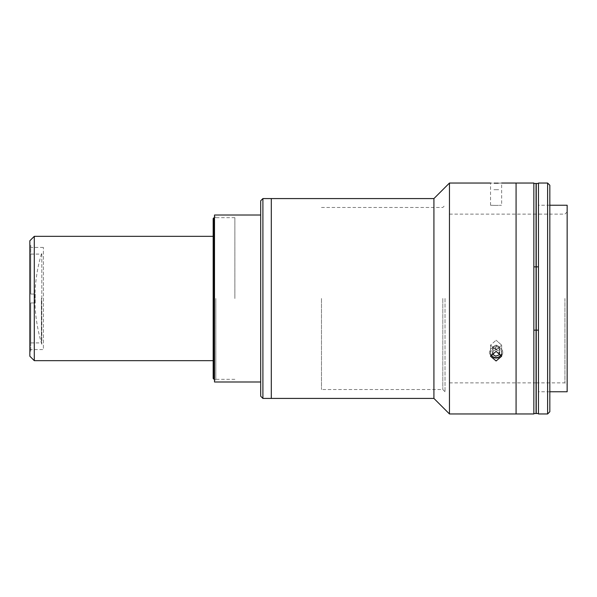 <?xml version="1.0" encoding="UTF-8"?>
<svg xmlns="http://www.w3.org/2000/svg" width="597" height="597" viewBox="0 0 597 597"><rect width="100%" height="100%" fill="white"/><g stroke="black" fill="none" stroke-linecap="round" stroke-linejoin="round"><path stroke-width="0.45" stroke-dasharray="2.98 2.24" d="M493.92 189.697L498.271 189.697L493.92 189.697M495.674 189.697L499.622 189.697L495.674 189.697M41.82 344.282A155.429 155.429 0 0 1 41.82 252.718L41.82 344.282L41.82 252.718M34.29 360.67L34.29 236.33M213.166 360.67L213.166 236.33L213.166 360.67M29.85 356.23L29.85 240.77M29.85 349.573L29.85 247.427L29.85 349.573L43.394 349.573L43.394 247.427L43.394 349.573M29.85 247.427L43.394 247.427M35.186 302.94L30.745 302.94L30.745 342.909L30.745 302.94L35.186 302.94L35.186 298.5L35.186 302.94L30.745 302.94L30.745 351.79L30.745 302.94L35.186 302.94L35.186 294.06L35.186 298.5L35.186 294.06L30.745 294.06L35.186 294.06L30.745 294.06L30.745 245.21L30.745 294.06L30.745 254.091L30.745 294.06L35.186 294.06L35.186 302.94M41.402 298.5L41.402 342.909L41.402 298.5M260.688 200.801L260.688 396.199M262.904 398.423L262.904 198.577M271.299 198.577L271.299 398.423L271.299 198.577M260.688 298.5L260.688 215.01L260.688 298.5M213.166 378.438L213.166 218.562M214.054 379.326L214.054 217.674M234.867 298.5L234.867 217.674L234.867 298.5M213.166 298.5L213.166 247.874L213.166 298.5M501.234 354.394A5.418 4.686 180 0 0 499.749 349.439A5.418 4.686 180 0 0 493.92 348.603A5.418 4.686 180 0 0 490.965 354.394M493.421 347.26A6.664 5.769 180 0 0 489.995 354.857A6.664 5.769 180 0 0 498.771 357.827A6.664 5.769 180 0 0 502.196 350.223A6.664 5.769 180 0 0 493.421 347.26M499.51 352.402L499.622 347.118L499.196 352.2M496.517 349.588L492.995 350.932L492.995 346.484L496.517 345.148L496.517 349.588L499.622 351.566M496.517 345.148L499.622 347.118M492.995 350.932L492.823 352.305M492.995 346.484L492.577 354.237M493.92 357.193A5.418 4.686 180 0 1 491.137 351.014A5.418 4.686 180 0 1 498.271 348.603A5.418 4.686 180 0 1 501.055 354.782A5.418 4.686 180 0 1 493.92 357.193M493.421 357.827A6.664 5.769 180 0 1 489.995 350.223A6.664 5.769 180 0 1 498.771 347.26A6.664 5.769 180 0 1 502.196 354.857A6.664 5.769 180 0 1 493.421 357.827M492.995 354.872L492.577 347.118L492.995 354.872L496.517 356.208L499.622 354.237L499.196 346.484L499.622 354.237M492.577 347.118L495.674 345.148L495.674 349.588L492.577 351.566M495.674 349.588L499.196 350.932M495.674 345.148L499.196 346.484M214.502 215.01L214.502 381.99M215.83 298.5L215.83 379.326L215.83 298.5M214.502 298.5L214.502 216.345L214.502 298.5M496.1 349.857L490.547 345.126L496.1 340.238L490.547 345.126L496.1 349.857L501.644 345.126L496.1 340.238L501.644 345.126L496.1 349.857M496.1 351.357L490.547 356.23L496.1 360.969L501.644 356.23L496.1 351.357M498.279 183.152L501.644 183.04L501.644 205.241M490.547 205.241L490.547 183.04L494.025 183.152M516.077 183.04L516.077 413.96L516.077 183.04M449.466 183.04L449.466 413.96M496.1 205.405C488.936 205.226 488.936 205.226 496.1 205.405C488.936 205.226 488.936 205.226 496.1 205.405C503.256 205.226 503.256 205.226 496.1 205.405C503.256 205.226 503.256 205.226 496.1 205.405M433.922 198.577L433.922 398.423M321.484 298.5L321.484 389.535L321.484 298.5M442.81 298.5L442.81 389.535L442.81 298.5M445.026 298.5L445.026 391.759L445.026 298.5M533.845 183.04L533.845 413.96M533.845 298.5L533.845 207.905L533.845 298.5M567.15 205.241L567.15 391.759M538.285 298.5L538.285 205.241L538.285 298.5M564.926 298.5L564.926 382.878L564.926 298.5M449.466 298.5L449.466 382.878L449.466 298.5M547.613 183.04L547.613 413.96M538.464 183.04L538.464 413.96M549.83 185.257L549.83 411.743M549.83 298.5L549.83 209.681L549.83 298.5M533.845 266.852L533.845 183.48L533.845 330.148L533.845 266.852L536.061 266.852L536.061 413.52M533.845 330.148L533.845 413.52L533.845 330.148L536.061 330.148M536.061 183.48L536.061 266.852M536.061 298.5L536.061 392.871L536.061 298.5M538.464 266.852L538.464 183.48L538.464 266.852L536.24 266.852L536.24 330.148L538.464 330.148L538.464 413.52L538.464 330.148M536.24 298.5L536.24 392.871L536.24 298.5M536.24 330.148L536.24 413.52M536.24 183.48L536.24 266.852M30.745 342.909L41.402 342.909M30.745 254.091L41.402 254.091M234.867 217.674L214.502 217.674M234.867 379.326L214.502 379.326M215.83 379.326L214.502 380.655M215.83 217.674L214.502 216.345M490.547 356.23L490.547 345.126L490.547 356.23M501.644 356.23L501.644 345.126L501.644 356.23M445.026 391.759L442.81 389.535L321.484 389.535M321.484 207.465L442.81 207.465L445.026 205.241M549.83 205.241L538.285 205.241M536.24 382.878L564.926 382.878L567.15 385.095M536.061 382.878L449.466 382.878M567.15 211.905L564.926 214.122L536.24 214.122M536.061 214.122L449.466 214.122M549.83 391.759L538.285 391.759"/><path stroke-width="0.9" d="M34.29 236.33L34.29 360.67L29.85 356.23L29.85 240.77L34.29 236.33L213.166 236.33M34.29 360.67L213.166 360.67M262.904 398.423L260.688 396.199L260.688 200.801L262.904 198.577L262.904 398.423L271.299 398.423L271.299 198.577L262.904 198.577M213.166 218.562L213.166 378.438L214.054 379.326L214.054 217.674L213.166 218.562M490.965 354.394A5.418 4.686 180 0 0 498.271 357.193A5.418 4.686 180 0 0 501.234 354.394M499.196 352.2L499.196 354.872L499.51 352.402M492.823 352.305L492.577 354.237L495.674 356.208L499.196 354.872M260.688 381.99L214.502 381.99L214.502 215.01L260.688 215.01M494.025 183.152L496.1 183.175C488.936 183.025 488.936 183.025 496.1 183.175C503.256 183.025 503.256 183.025 496.1 183.175L498.279 183.152M449.466 413.96L449.466 183.04L433.922 198.577L433.922 398.423L449.466 413.96L516.077 413.96L516.077 183.04L533.845 183.04L533.845 413.96L516.077 413.96L516.077 183.04L501.644 183.04M496.1 360.969L490.547 356.23L496.1 351.357L501.644 356.23L496.1 360.969M433.922 398.423L271.299 398.423L271.299 198.577L433.922 198.577M549.83 391.759L567.15 391.759L567.15 205.241L549.83 205.241M547.613 298.5L547.613 183.04L538.464 183.04L538.464 413.96L547.613 413.96L547.613 298.5M547.613 413.96L549.83 411.743L549.83 185.257L547.613 183.04M533.845 330.148L536.061 330.148L536.061 183.48L533.845 183.48M533.845 266.852L536.061 266.852M533.845 413.52L536.061 413.52L536.061 330.148M538.464 413.52L536.24 413.52L536.24 183.48L538.464 183.48M536.24 266.852L538.464 266.852M536.24 330.148L538.464 330.148M214.502 217.674L214.054 217.674M214.502 379.326L214.054 379.326M490.547 183.04L449.466 183.04"/></g></svg>
